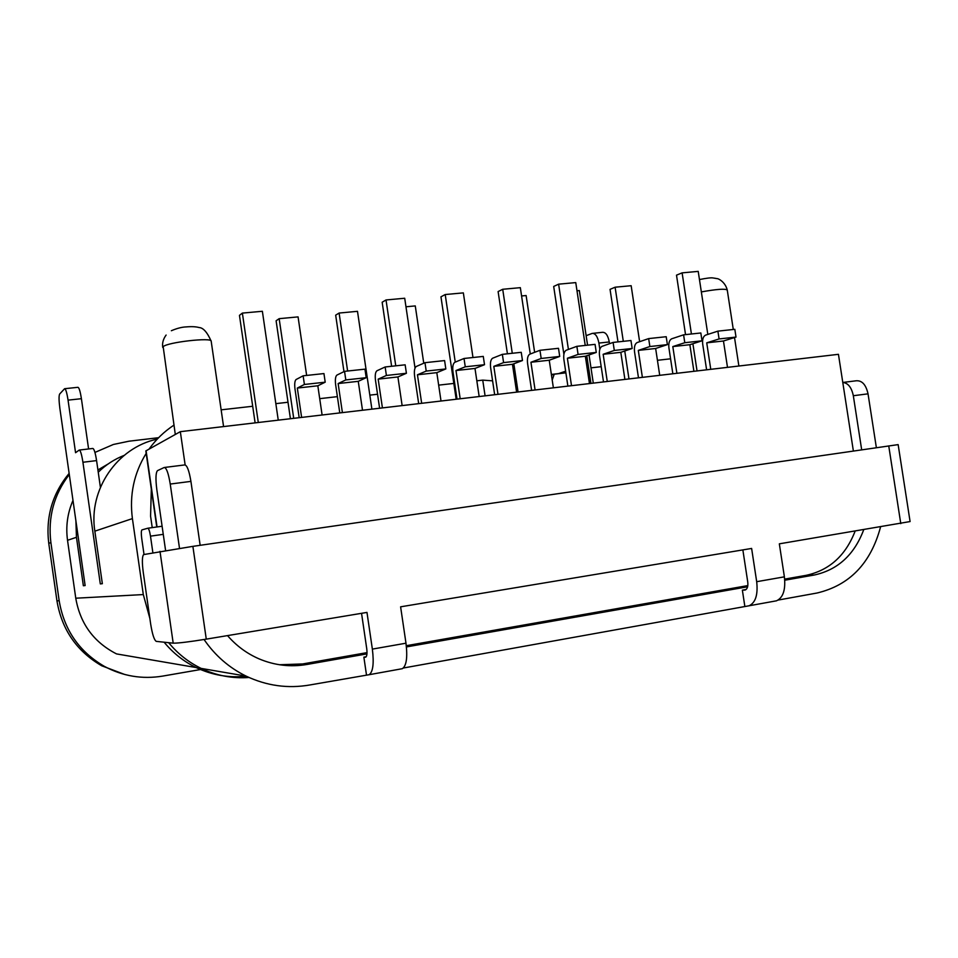 <?xml version="1.0" encoding="UTF-8"?>
<svg xmlns="http://www.w3.org/2000/svg" width="958" height="958" viewBox="0 0 958 958"><rect width="100%" height="100%" fill="white"/><g stroke="black" fill="none" stroke-linecap="round" stroke-linejoin="round"><path stroke-width="1.44" d="M369.836 395.127L377.536 394.253M221.142 409.844L252.696 406.264M275.844 403.641L288.011 402.252M319.709 398.66L337.36 396.648L337.695 398.899M590.99 367.848L601.205 366.686M657.428 360.304L670.576 358.807M551.365 374.422L558.55 373.608L565.639 371.201M492.592 380.841L482.736 380.134L485.083 395.846M438.656 385.14L453.829 383.428M476.833 380.805L482.736 380.134M552.203 379.991L554.251 374.183L551.473 375.129M554.251 374.183L565.891 372.854M200.533 669.534L162.68 676.097C142.251 679.45 122.828 676.216 104.422 666.397C79.167 651.715 64.078 629.825 59.168 600.738L50.894 542.599C47.78 517.284 53.911 494.579 69.287 474.497M94.938 452.427L113.403 444.464L128.959 441.207L158.609 437.698M108.146 463.959L97.92 469.959M72.988 500.399C67.467 513.153 65.647 526.457 67.527 540.288L75.766 598.211C80.185 623.646 93.776 642.219 116.529 653.907L196.127 667.546C183.697 661.487 173.027 653.033 164.117 642.195M69.132 473.372C52.379 493.681 45.589 516.997 48.762 543.354L56.941 600.834C61.803 629.61 76.724 651.248 101.716 665.774L124.744 674.492M152.226 527.619L150.574 516.123L151.328 489.155M156.825 439.195C117.139 447.829 88.196 489.813 94.842 531.163L102.35 583.697L100.303 583.913L102.338 583.614M149.855 618.353L143.305 594.571L132.408 518.601C129.342 495.011 133.94 473.276 146.179 453.385M149.137 448.979C155.986 439.447 164.261 431.495 173.949 425.124M246.35 676.24C228.914 678.048 212.173 675.15 196.127 667.546M227.525 635.609C236.387 645.836 246.901 653.584 259.067 658.865C274.611 665.391 290.561 667.271 306.931 664.469L366.962 653.883M406.431 646.925L747.611 586.775M784.77 580.225L814.216 575.028C837.759 569.914 854.249 554.838 863.697 529.798M599.84 349.251L598.906 343.072C597.612 336.486 595.385 333.264 592.212 333.408L586.14 335.671M609.528 343.694L609.276 341.958C607.983 335.396 605.731 332.186 602.522 332.318L592.87 333.336M774.723 601.121L776.495 600.81C783.141 597.732 785.764 589.745 784.386 576.836L779.333 543.833L910.088 521.559L898.149 444.62L192.881 546.359L143.616 554.586C142.095 556.454 141.976 562.358 143.245 572.273L150.634 623.826C152.31 634.256 154.19 640.1 156.274 641.369L173.194 643.165C178.152 643.237 189.181 641.896 206.269 639.142L366.974 612.413L372.363 649.105C374.099 663.391 373.021 671.929 369.129 674.707L309.913 684.958C287.927 688.79 266.647 685.844 246.086 676.109C229.07 667.726 215.059 655.523 204.054 639.513M401.186 668.9L402.324 668.684C406.467 665.882 407.677 657.392 405.976 643.201L400.612 606.821L751.623 548.443L756.688 581.698C758.101 594.69 755.563 602.714 749.084 605.779L403.354 668.013M880.546 526.996C870.786 563.304 849.602 585.314 816.982 593.026L778.159 600.067M75.898 520.817L76.46 537.306L83.358 585.745L85.118 585.482M100.398 487.299L96.578 460.594L82.927 462.259C81.669 454.284 80.424 450.224 79.203 450.08L75.562 452.715L68.054 400.133C66.88 392.624 65.731 388.816 64.605 388.709L59.636 394.049C58.785 395.858 58.869 400.624 59.863 408.359L85.13 585.554L83.358 585.745M82.927 462.259L100.303 583.913M98.243 472.222C105.763 464.834 114.397 459.217 124.157 455.385M96.578 460.594C95.321 452.643 94.04 448.595 92.746 448.464L79.43 450.044M88.591 448.955L81.406 398.696C80.233 391.211 79.047 387.427 77.873 387.319L64.833 388.685M168.668 642.674C177.697 653.679 188.522 662.253 201.132 668.397C216.412 675.665 232.387 678.695 249.044 677.486M179.505 548.311L170.237 484.053C168.44 473.132 166.417 467.612 164.189 467.504L157.483 470.641C155.723 472.725 155.495 479.012 156.813 489.49L165.578 550.431M144.023 554.466L141.712 538.372C141.113 533.606 141.173 530.792 141.916 529.906L147.795 528.229C148.765 528.469 149.664 531.115 150.49 536.145L152.873 552.754M164.644 467.444L184.654 464.941C187.014 465.025 189.109 470.51 190.917 481.383L200.15 545.306M861.673 449.793L853.327 395.726C851.59 387.427 848.081 383.008 842.789 382.458L856.224 380.781C862.068 380.374 865.996 384.721 868.032 393.834L876.366 447.673M744.797 606.115L742.366 590.152L746.114 589.493M366.196 656.721L363.872 657.14L366.447 674.707M742.857 549.892L747.743 581.973C748.222 586.296 747.372 588.978 745.204 589.996L742.366 590.152M361.549 613.324L366.734 648.674C367.309 653.416 366.95 656.266 365.657 657.2L363.872 657.14M853.374 451.002L838.442 354.316L180.332 431.663L145.832 450.931L156.765 526.984M855.087 531.223C845.591 555.64 829.293 570.333 806.181 575.327L784.674 579.111M367.022 652.626L302.644 663.954L279.473 664.744M180.332 431.663L185.133 464.881M406.3 645.704L747.827 585.589M339.779 412.922L335.635 384.733C335.037 379.572 335.456 376.362 336.905 375.105L344.545 371.357L364.95 369.153L366.196 377.691L358.256 381.332L362.507 410.252M344.545 371.357L345.802 379.931L338.138 383.547L342.401 412.611M345.802 379.931L366.196 377.691M338.138 383.547L358.256 381.332M379.608 408.24L375.488 380.326C374.901 375.213 375.392 372.027 376.937 370.77L385.152 366.974L405.15 364.818L406.408 373.273L397.905 376.949L402.132 405.593M385.152 366.974L386.397 375.464L378.171 379.129L382.422 407.904M386.397 375.464L406.408 373.273M378.171 379.129L397.905 376.949M418.682 403.653L414.586 375.991C414.024 370.938 414.563 367.776 416.227 366.507L424.969 362.687L444.596 360.579L445.829 368.938L436.812 372.65L441.015 401.019M424.969 362.687L426.214 371.093L417.449 374.794L421.664 403.294M426.214 371.093L445.829 368.938M417.449 374.794L436.812 372.65M457.026 399.139L452.954 371.752C452.404 366.734 453.002 363.597 454.763 362.328L464.031 358.484L483.275 356.412L484.52 364.699L474.988 368.435L479.168 396.54M464.031 358.484L465.265 366.806L455.984 370.53L460.187 398.767M465.265 366.806L484.52 364.699M455.984 370.53L474.988 368.435M494.663 394.72L490.616 367.585C490.077 362.615 490.736 359.489 492.592 358.232L502.351 354.352L521.236 352.316L522.469 360.531L512.458 364.291L516.613 392.133M502.351 354.352L503.585 362.603L493.813 366.351L497.98 394.325M503.585 362.603L522.469 360.531M493.813 366.351L512.458 364.291M531.606 390.373L527.583 363.489C527.056 358.567 527.762 355.466 529.726 354.209L539.953 350.305L558.49 348.305L559.712 356.436L549.233 360.232L553.377 387.822M539.953 350.305L541.186 358.472L530.936 362.256L535.079 389.966M541.186 358.472L559.712 356.436M530.936 362.256L549.233 360.232M567.878 386.11L563.879 359.478C563.364 354.592 564.13 351.514 566.178 350.257L576.86 346.329L595.062 344.365L596.271 352.424L585.35 356.244L589.469 383.571M576.86 346.329L578.081 354.424L567.375 358.232L571.507 385.691M578.081 354.424L596.271 352.424M567.375 358.232L585.35 356.244M603.504 381.931L599.516 355.526C599.013 350.688 599.828 347.634 601.971 346.377L613.096 342.425L630.963 340.509L632.172 348.484L620.808 352.328L624.903 379.416M613.096 342.425L614.306 350.448L603.157 354.28L607.264 381.488M614.306 350.448L632.172 348.484M603.157 354.28L620.808 352.328M638.483 377.811L634.519 351.658C634.028 346.856 634.903 343.826 637.118 342.569L648.662 338.593L666.205 336.713L667.403 344.617L655.643 348.484L659.715 375.32M648.662 338.593L649.871 346.545L638.303 350.389L642.387 377.356M649.871 346.545L667.403 344.617M638.303 350.389L655.643 348.484M672.851 373.776L668.912 347.85C668.433 343.096 669.343 340.09 671.642 338.821L683.593 334.833L700.825 332.977L702.01 340.82L689.856 344.7L693.903 371.297M683.593 334.833L684.79 342.713L672.815 346.58L676.887 373.297M684.79 342.713L702.01 340.82M672.815 346.58L689.856 344.7M706.609 369.812L702.693 344.114C702.226 339.395 703.184 336.402 705.555 335.144L717.889 331.145L734.822 329.312L736.007 337.084L723.458 340.988L727.493 367.357M717.889 331.145L719.087 338.94L706.729 342.832L710.764 369.321M719.087 338.94L736.007 337.084M706.729 342.832L723.458 340.988M299.171 417.688L295.016 389.223C294.393 384.026 294.753 380.793 296.07 379.536L303.135 375.811L323.948 373.572L325.205 382.182L317.828 385.787L322.104 414.994M303.135 375.811L304.404 384.469L297.327 388.062L301.614 417.401M304.404 384.469L325.205 382.182M297.327 388.062L317.828 385.787M530.277 353.993L520.338 287.663L502.711 289.28L512.279 353.286M507.417 353.813L498.112 291.567L502.711 289.28M518.062 391.966L513.847 363.777M534.636 352.328L526.122 295.543L521.583 295.962M590.942 383.404L586.775 355.741M585.23 345.431L575.758 282.598L558.61 284.167L568.417 349.43M563.879 354.304L553.688 286.454L558.61 284.167M593.289 383.128L589.038 354.951M587.565 345.179L579.339 290.561L576.991 290.777M639.633 341.695L631.154 285.712L615.108 287.208L623.299 341.323M617.994 341.898L610.054 289.364L615.108 287.208M628.975 378.937L624.76 350.987M707.818 334.414L698.214 271.389L682.108 272.862L691.425 333.995M685.545 334.629L676.504 275.162L682.108 272.862M697.041 370.938L692.897 343.73M278.251 420.155L262.372 311.278L242.374 313.098L258.301 422.502M255.115 422.873L239.464 315.362L242.374 313.098M306.644 375.428L298.07 316.894L279.161 318.667L293.711 418.335M290.418 418.718L276.108 320.774L279.161 318.667M371.896 409.15L357.49 311.326L339.108 313.05L347.622 371.021M343.97 371.632L335.671 315.17L339.108 313.05M415.03 368.04L404.707 298.249L386.026 299.962L395.762 365.836M391.618 366.279L382.158 302.237L386.026 299.962M423.759 363.226L415.269 305.913L405.964 306.788M472.977 357.514L463.349 292.885L445.207 294.537L455.254 362.136M456.176 399.246L440.955 296.824L445.207 294.537M50.894 542.599L48.762 543.354M56.941 600.834L59.168 600.738M132.408 518.601L94.842 531.163M814.216 575.028L806.181 575.327M302.644 663.954L306.931 664.469M609.276 341.958L598.906 343.072M75.766 598.211L143.305 594.571M76.46 537.306L67.527 540.288M81.406 398.696L68.054 400.133M163.267 534.348L150.49 536.145M147.795 528.229L162.106 526.241M868.032 393.834L853.327 395.726M190.917 481.383L170.237 484.053M173.194 643.165L159.998 551.365M900.783 523.631L888.737 445.889M372.363 649.105L405.976 643.201M192.881 546.359L206.269 639.142M756.688 581.698L784.386 576.836M744.558 590.104L745.264 589.984M699.46 279.568C706.561 278.107 711.111 277.581 713.099 277.964L717.183 278.646C718.464 278.491 725.35 282.131 727.266 290.07C725.398 288.526 716.764 289.148 701.34 291.915M146.083 450.679L157.052 526.948M171.362 330.726C176.991 328.319 181.948 327.049 186.247 326.906C191.612 326.439 195.875 326.654 199.024 327.528C203.204 327.684 207.263 332.258 211.191 341.24C212.556 337.12 167.147 342.234 163.171 346.688L175.302 434.453M101.716 665.774L104.422 666.397M369.129 674.707L402.324 668.684M776.495 600.81L749.084 605.779M201.132 668.397L246.086 676.109M727.266 290.07L733.289 329.48M734.523 337.551L738.881 366.016M211.191 341.24L223.573 426.573M162.74 347.407C162.094 343.108 163.219 338.988 166.117 335.049"/></g></svg>
